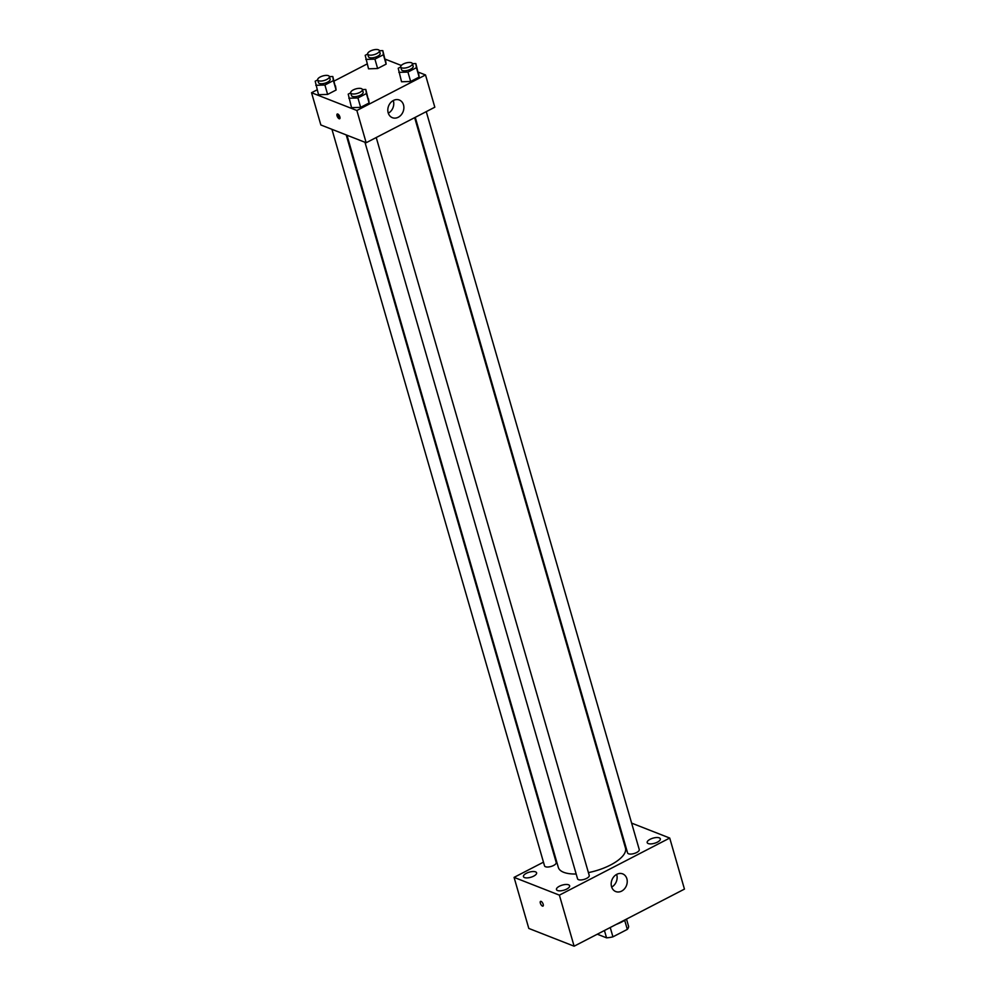 <?xml version="1.0" encoding="UTF-8"?>
<svg xmlns="http://www.w3.org/2000/svg" width="996" height="996" viewBox="0 0 996 996"><rect width="100%" height="100%" fill="white"/><g stroke="black" fill="none" stroke-linecap="round" stroke-linejoin="round"><path stroke-width="1.49" d="M624.691 920.329L627.318 929.393L612.926 936.838A16.322 6.387 -16.1 0 1 606.552 937.834L597.301 934.211M627.318 929.393A16.322 6.387 -16.1 0 0 628.613 926.417L626.509 919.121M610.237 927.513L612.926 936.838M604.435 930.513L606.552 937.834M616.163 924.45A24.302 9.499 -16.1 0 0 626.696 918.997M631.613 823.107L669.723 838.047L684.451 889.104L574.119 946.2L528.801 928.434L514.073 877.376L543.467 862.163M566.687 889.092A6.848 2.677 -16.1 0 0 569.625 885.768A6.848 2.677 -16.1 0 0 562.304 885.095A6.848 2.677 -16.1 0 0 556.465 889.553A6.848 2.677 -16.1 0 0 566.687 889.092M657.41 842.143A6.848 2.677 -16.1 0 0 660.336 838.819A6.848 2.677 -16.1 0 0 653.027 838.146A6.848 2.677 -16.1 0 0 647.188 842.616A6.848 2.677 -16.1 0 0 657.41 842.143M619.599 825.323A6.848 2.677 -16.1 0 0 618.977 825.535M620.446 830.602A6.848 2.677 -16.1 0 0 621.081 830.452M533.669 876.144A6.848 2.677 -16.1 0 0 536.595 872.82A6.848 2.677 -16.1 0 0 529.287 872.147A6.848 2.677 -16.1 0 0 523.448 876.617A6.848 2.677 -16.1 0 0 533.669 876.144M669.723 838.047L559.391 895.143L574.119 946.2M616.785 874.326A9.499 7.794 -68.6 0 1 622.674 873.878A9.499 7.794 -68.6 0 1 626.459 885.556A9.499 7.794 -68.6 0 1 615.74 891.557A9.499 7.794 -68.6 0 1 611.195 883.328A9.499 7.794 -68.6 0 1 616.785 874.326M616.636 874.401A9.499 7.794 -68.6 0 1 611.669 887.075M559.391 895.143L514.073 877.376M542.447 906.086A2.664 1.108 62.6 0 1 540.542 903.708A2.664 1.108 62.6 0 1 540.542 901.368A2.664 1.108 62.6 0 1 542.758 903.223A2.664 1.108 62.6 0 1 542.994 906.086A2.664 1.108 62.6 0 1 542.447 906.086M542.994 906.086A2.664 1.108 62.6 0 1 542.447 906.074A2.664 1.108 62.6 0 1 540.542 903.708A2.664 1.108 62.6 0 1 540.554 901.368M364.959 142.266L577.556 878.808A6.076 2.378 -16.1 0 0 586.632 878.397A6.076 2.378 -16.1 0 0 589.234 875.447L376.239 137.523M331.942 129.318L544.538 865.873A6.076 2.378 -16.1 0 0 551.037 866.47A6.076 2.378 -16.1 0 0 556.216 862.499L346.21 134.908M415.257 117.329L627.58 852.925A6.076 2.378 -16.1 0 0 628.513 853.784A6.076 2.378 -16.1 0 0 636.656 852.514A6.076 2.378 -16.1 0 0 639.258 849.563L426.263 111.639M346.982 135.219L558.32 867.404A34.947 13.658 -16.1 0 0 576.174 874.015M588.412 872.608A34.947 13.658 -16.1 0 0 625.463 848.019L414.66 117.64M418.295 72.135L425.516 74.961L434.816 107.207L366.167 142.739L320.849 124.973L311.549 92.728L317.114 89.839M334.096 81.049L367.126 63.956M362.407 89.565L365.806 89.453L369.13 102.962L360.639 107.356L351.538 107.655L348.214 94.147L350.704 92.865A6.076 2.378 -16.1 0 0 357.203 93.45A6.076 2.378 -16.1 0 0 362.382 89.478A6.076 2.378 -16.1 0 0 361.448 88.632A6.076 2.378 -16.1 0 0 354.539 89.341A6.076 2.378 -16.1 0 0 350.704 92.852L351.476 95.541A6.076 2.378 -16.1 0 0 357.975 96.139A6.076 2.378 -16.1 0 0 363.154 92.167L362.382 89.478M379.401 50.734L382.813 50.634L386.124 64.13L377.633 68.525L368.532 68.824L365.208 55.315L367.698 54.033A6.076 2.378 -16.1 0 0 374.197 54.618A6.076 2.378 -16.1 0 0 379.376 50.647A6.076 2.378 -16.1 0 0 378.443 49.8A6.076 2.378 -16.1 0 0 371.533 50.51A6.076 2.378 -16.1 0 0 367.698 54.021L368.47 56.71A6.076 2.378 -16.1 0 0 374.969 57.307A6.076 2.378 -16.1 0 0 380.148 53.336L379.376 50.647M425.516 74.961L356.867 110.494L311.549 92.728M385.278 59.187L401.288 65.462M329.39 76.63L332.789 76.518L336.113 90.014L327.622 94.421L318.521 94.707L315.197 81.199L317.687 79.917A6.076 2.378 -16.1 0 0 324.173 80.502A6.076 2.378 -16.1 0 0 329.365 76.543A6.076 2.378 -16.1 0 0 328.419 75.684A6.076 2.378 -16.1 0 0 321.521 76.393A6.076 2.378 -16.1 0 0 317.687 79.904L318.459 82.593A6.076 2.378 -16.1 0 0 324.957 83.191A6.076 2.378 -16.1 0 0 330.137 79.219L329.365 76.543M412.419 63.682L415.83 63.57L419.154 77.078L410.651 81.473L401.55 81.772L398.226 68.263L400.716 66.969A6.076 2.378 -16.1 0 0 407.215 67.566A6.076 2.378 -16.1 0 0 412.394 63.595A6.076 2.378 -16.1 0 0 411.46 62.748A6.076 2.378 -16.1 0 0 404.55 63.458A6.076 2.378 -16.1 0 0 400.716 66.969L401.488 69.658A6.076 2.378 -16.1 0 0 407.987 70.255A6.076 2.378 -16.1 0 0 413.166 66.284L412.394 63.595M356.867 110.494L366.167 142.739M403.505 104.879A9.499 7.794 -68.6 0 1 401.114 114.976A9.499 7.794 -68.6 0 1 392.374 117.69A9.499 7.794 -68.6 0 1 388.589 106.012A9.499 7.794 -68.6 0 1 399.309 100.011A9.499 7.794 -68.6 0 1 403.505 104.879M339.15 118.736A2.664 1.108 62.6 0 1 337.233 116.358A2.664 1.108 62.6 0 1 337.246 114.03A2.664 1.108 62.6 0 1 339.449 115.872A2.664 1.108 62.6 0 1 339.686 118.748A2.664 1.108 62.6 0 1 339.15 118.736M340.034 117.902A2.664 1.108 62.6 0 1 338.13 114.229M393.271 100.534A9.499 7.794 -68.6 0 1 393.395 100.92A9.499 7.794 -68.6 0 1 388.303 113.208M415.83 63.57L416.44 67.678L407.937 72.073L398.836 72.359M418.544 72.982L419.154 77.078L410.651 81.473L401.55 81.772M416.44 67.678L419.154 77.078M407.937 72.073L410.651 81.473M365.806 89.453L366.416 93.562L357.925 97.957L348.824 98.243M368.52 98.865L369.13 102.962L360.639 107.356L351.538 107.655M366.416 93.562L369.13 102.962M357.925 97.957L360.639 107.356M382.813 50.634L383.41 54.73L374.919 59.125L365.818 59.424M385.527 60.034L386.124 64.13L377.633 68.525L368.532 68.824M383.41 54.73L386.124 64.13M374.919 59.125L377.633 68.525M332.789 76.518L333.399 80.614L324.908 85.009L315.807 85.307M335.503 85.917L336.113 90.014L327.622 94.421L318.521 94.707M333.399 80.614L336.113 90.014M324.908 85.009L327.622 94.421"/></g></svg>
